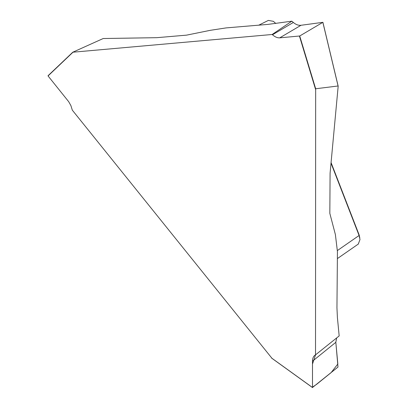 <?xml version="1.0" encoding="UTF-8"?>
<svg xmlns="http://www.w3.org/2000/svg" width="408" height="408" viewBox="0 0 408 408"><rect width="100%" height="100%" fill="white"/><g stroke="black" fill="none" stroke-linecap="round" stroke-linejoin="round"><path stroke-width="0.61" d="M272.146 34.486L291.832 21.18L267.867 24.404L226.119 27.902L210.395 30.304L186.548 35.144L156.779 37.679L103.198 38.525L72.787 52.219L272.146 34.486L272.483 34.782L293.342 22.476C295.928 24.628 298.488 25.561 301.017 25.276L279.715 37.847L299.717 35.991L315.67 88.766L315.517 354.868L312.487 364.079L312.487 387.146L316.873 384.137L331.138 372.596L337.839 364.007L335.825 342.312L312.492 361.197L312.492 387.503L337.987 367.052L335.83 342.307L336.651 337.941L335.82 342.159M271.957 358.295L72.323 110.165L70.9 105.616L68.682 101.674L48.052 75.934L72.736 52.265M312.492 361.197C312.518 358.555 313.252 356.623 314.695 355.409L315.272 355.011M279.715 37.847C277.42 37.995 275.007 36.975 272.483 34.782M315.517 354.868L339.17 335.922L337.396 317.419L336.947 307.8L337.436 251.619L335.386 234.575L329.832 213.389L330.087 173.206L338.161 86.348L322.856 22.338L299.717 35.991M315.67 88.766L338.074 85.981M358.285 244.035L359.989 239.542L359.081 235.493L331.021 163.18M331.077 162.588L359.178 235.018L359.825 238.022M322.856 22.338L301.017 25.276M293.342 22.476L291.832 21.18M275.793 23.46L273.35 21.318L268.357 20.415M48.052 75.934L72.93 52.28M312.492 387.503L271.539 357.995M299.447 36.083L315.517 89.245M337.426 250.532L359.081 235.493L359.178 235.018M337.436 258.555L358.448 243.964M312.518 387.585L271.697 358.163M258.662 25.23L268.387 20.4M338.166 86.149L322.901 22.302M48.047 75.72L72.782 52.209"/></g></svg>
